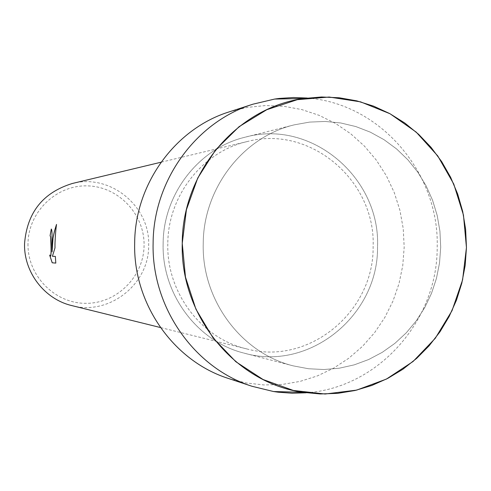 <?xml version="1.0" encoding="UTF-8"?>
<svg xmlns="http://www.w3.org/2000/svg" width="491" height="491" viewBox="0 0 491 491"><rect width="100%" height="100%" fill="white"/><g stroke="black" fill="none" stroke-linecap="round" stroke-linejoin="round"><path stroke-width="0.37" stroke-dasharray="2.46 1.84" d="M203.225 243.714C201.691 300.161 241.437 353.317 293.336 365.887L308.526 368.747L323.913 369.52L339.232 368.213L354.232 364.856L368.667 359.522L382.299 352.311L394.911 343.35L406.303 332.788L416.288 320.813L424.727 307.618L431.472 293.428L436.431 278.465L439.525 262.967L440.703 247.2L439.936 231.218L437.199 215.469L432.546 200.211L426.041 185.702L417.792 172.169L407.923 159.851L396.599 148.957L383.999 139.671L370.324 132.153L355.803 126.549L340.674 122.959L325.189 121.461L309.625 122.093L294.232 124.855C243.106 136.879 203.299 188.176 203.225 243.714C201.691 300.161 241.437 353.317 293.336 365.887L308.526 368.747L323.913 369.52L339.232 368.213L354.232 364.856L368.667 359.522L382.299 352.311L394.911 343.35L406.303 332.788L416.288 320.813L424.727 307.618L431.472 293.428L436.431 278.465L439.525 262.967L440.703 247.2L439.936 231.218L437.199 215.469L432.546 200.211L426.041 185.702L417.792 172.169L407.923 159.851L396.599 148.957L383.999 139.671L370.324 132.153L355.803 126.549L340.674 122.959L325.189 121.461L309.625 122.093L294.232 124.855C243.106 136.879 203.299 188.176 203.225 243.714M163.129 243.702C161.754 294.213 197.499 341.822 244.315 353.182C309.355 371.865 378.573 315.247 377.53 246.832C380.531 177.601 311.128 118.724 245.119 137.198C198.996 148.061 163.19 194.013 163.129 243.702C161.754 294.213 197.499 341.822 244.315 353.182C309.355 371.865 378.573 315.247 377.53 246.832C380.531 177.601 311.128 118.724 245.119 137.198C198.996 148.061 163.19 194.013 163.129 243.702M71.846 305.598C109.198 315.928 149.239 284.166 148.656 245.482C150.369 206.33 110.211 173.286 72.3 183.493M167.799 243.769C166.461 292.526 201.273 338.409 246.592 348.874C308.606 365.955 374.081 311.889 373.117 246.77C375.946 180.86 310.306 124.646 247.366 141.518C202.715 151.51 167.848 195.799 167.799 243.769M27.993 243.763C27.312 275.469 54.593 303.407 85.655 303.328C116.717 303.72 143.863 276.562 144.072 245.426C144.735 214.291 118.362 186.377 87.306 185.88C56.269 184.917 28.214 212.044 27.993 243.763M55.851 263.096L55.397 256.425L52.463 256.265L55.023 247.943C55.139 238.203 55.649 230.359 56.563 224.412L56.496 224.59M50.463 256.179L49.628 255.062M52.12 251.957C52.236 238.902 51.978 231.255 51.34 229.027L51.34 229.027M306.151 392.8C378.138 388.099 437.463 320.893 437.193 247.427C439.537 172.912 380.273 103.313 307.249 98.04M228.37 378.444L246.034 382.962L264.084 384.962L282.19 384.441L300.019 381.415L317.26 375.959L333.604 368.182L348.776 358.246L362.518 346.333L374.596 332.659L384.809 317.474L392.99 301.044L399.005 283.657L402.755 265.613L404.179 247.219L403.234 228.591L399.901 210.252L394.242 192.527L386.343 175.729L376.339 160.152L364.408 146.085L350.734 133.779L335.568 123.468L319.162 115.348L301.812 109.579L283.829 106.289L265.533 105.547L247.261 107.4L229.358 111.819M293.336 365.887L244.315 353.182L293.336 365.887M246.592 348.874L160.428 327.534M247.366 141.518L161.042 162.22M294.232 124.855L245.119 137.198L294.232 124.855"/><path stroke-width="0.74" d="M182.241 243.37L185.475 277.108L195.927 309.17L213.026 337.869L235.827 361.72L263.09 379.531L293.366 390.455L325.079 394.015L356.613 390.124L386.423 379.077L413.06 361.493L435.272 338.305L452.033 310.662L462.583 279.919L466.45 247.544L463.461 215.07L453.752 184.033L437.751 155.923L416.184 132.104L390.044 113.759L360.566 101.852L329.16 97.04L297.374 99.667L266.822 109.683L239.086 126.678L215.641 149.841L197.756 178.012L186.414 209.743L182.241 243.37C180.08 315.922 235.257 382.839 302.751 392.297L320.249 393.954L337.759 393.346L355.03 390.505L371.797 385.478L387.81 378.358L402.847 369.275L416.681 358.362L429.122 345.799L439.997 331.775L449.148 316.492L456.458 300.191L461.822 283.098L465.167 265.465L466.45 247.544L465.628 229.377L462.694 211.443L457.673 194.013L450.646 177.343L441.71 161.68L430.981 147.263L418.627 134.313L404.811 123.026L389.737 113.593L373.633 106.16L356.73 100.851L339.287 97.777L321.568 96.985L303.849 98.519C237.343 107.388 182.155 171.924 182.241 243.37M51.297 229.021C52.046 229.751 52.236 234.655 51.862 243.72L52.077 251.951L52.292 243.72L52.967 238.153L54.415 231.23L56.514 224.412C55.827 229.156 55.311 235.594 54.98 243.72L54.98 247.943L52.414 256.265L55.348 256.425L55.802 263.096L52.206 262.795L49.628 255.062L50.438 256.179C51.064 255.167 51.217 251.011 50.904 243.72L50.585 236.791L50.07 235.729L51.297 229.021L50.113 235.729L50.628 236.791C50.935 240.921 51.555 256.707 50.487 256.179L50.487 256.179M161.042 162.22L72.3 183.493C42.938 192.54 27.023 212.609 24.55 243.708C23.752 272.266 44.521 299.258 71.846 305.598L160.428 327.534M49.72 255.283L52.249 262.795L55.802 263.09M56.496 224.59L54.685 230.377L53.003 238.203L52.077 251.951M307.249 98.04L293.274 97.519L279.287 98.439L274.647 99.059L253.068 104.16C196.075 121.743 153.296 180.43 153.112 243.272C151.474 307.194 194.148 367.992 252.012 386.282L273.561 391.536L278.194 392.199L292.17 393.217L306.151 392.8M253.068 104.16L229.358 111.819C175.33 128.501 134.841 183.953 134.663 243.29C133.116 303.647 173.507 361.094 228.37 378.444L252.012 386.282M302.751 392.297L273.561 391.536M303.849 98.519L274.647 99.059"/></g></svg>
